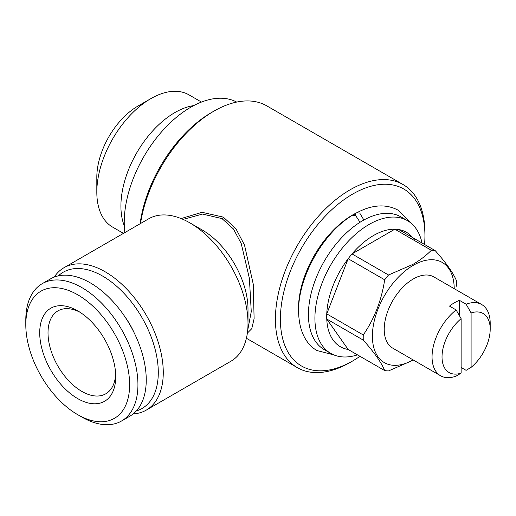 <?xml version="1.0" encoding="UTF-8"?>
<svg xmlns="http://www.w3.org/2000/svg" width="516" height="516" viewBox="0 0 516 516"><rect width="100%" height="100%" fill="white"/><g stroke="black" fill="none" stroke-linecap="round" stroke-linejoin="round"><path stroke-width="0.77" d="M333.846 354.905L317.121 350.596C307.284 345.32 298.925 332.375 298.616 311.696C297.816 277.266 323.326 232.542 352.583 215.204L355.569 215.462L359.633 221.641M363.87 219.997L359.723 213.063L356.846 212.74C372.242 204.594 386.02 203.749 398.171 210.206L410.272 222.538M124.304 225.86A76.355 44.086 -60 0 1 174.905 112.553A76.355 44.086 -60 0 1 193.739 105.593M96.821 192.158L96.821 177.291A58.147 33.572 -60 0 1 137.94 106.077L150.814 98.64A76.355 44.086 120 0 0 96.821 192.158A76.355 44.086 120 0 0 112.636 227.117L123.466 233.367M199.711 228.627A68.131 39.339 -60 0 1 199.176 229.104M124.866 232.561A93.977 54.257 -60 0 1 190.688 107.276A93.977 54.257 -60 0 1 236.683 102.071M461.13 373.113A34.069 19.666 -60 0 1 442.025 356.93A34.069 19.666 -60 0 1 461.13 318.688L461.13 373.113L456.144 376.1A41.112 23.736 -60 0 1 440.567 375.751A41.112 23.736 -60 0 1 433.408 346.017A41.112 23.736 -60 0 1 456.144 309.948L449.5 306.111A41.112 23.736 -60 0 1 454.48 302.737A41.112 23.736 -60 0 1 459.466 300.357L459.466 315.773M440.567 375.751L392.74 348.139A41.112 23.736 -60 0 1 386.439 315.192A41.112 23.736 -60 0 1 413.303 278.963A41.112 23.736 -60 0 1 433.859 276.924L481.686 304.537A41.112 23.736 -60 0 1 490.2 323.358L490.2 329.118A34.069 19.666 -60 0 1 471.095 367.36L471.095 312.935A34.069 19.666 -60 0 1 490.2 329.118M357.491 212.399A76.652 44.253 120 0 0 352.66 214.94A76.652 44.253 120 0 0 298.68 314.276M357.478 354.866A76.652 44.253 -60 0 1 330.788 353.402A76.652 44.253 -60 0 1 319.036 291.985A76.652 44.253 -60 0 1 369.114 224.434A76.652 44.253 -60 0 1 407.44 220.642A76.652 44.253 -60 0 1 422.049 243.023M330.788 353.402L324.306 349.661A76.652 44.253 -60 0 1 312.554 288.238A76.652 44.253 -60 0 1 362.632 220.693A76.652 44.253 -60 0 1 400.958 216.901L407.44 220.642M413.097 359.891A57.857 33.405 -60 0 1 372.391 336.032A57.857 33.405 -60 0 1 413.303 265.295A57.857 33.405 -60 0 1 454.209 288.676M431.35 250.279A66.08 38.152 -60 0 1 435.207 250.621L398.694 229.543A66.08 38.152 -60 0 0 394.837 229.194L431.35 250.279C426.235 255.465 420.101 260.161 412.942 264.366L388.535 274.996L352.022 253.917A66.08 38.152 -60 0 1 373.429 235.56A66.08 38.152 -60 0 1 394.837 229.194L352.022 253.917A66.08 38.152 -60 0 0 348.165 258.716L326.757 313.883A66.08 38.152 -60 0 1 348.165 258.716L384.678 279.795A66.08 38.152 -60 0 1 388.535 274.996M384.678 279.795C381.524 300.383 374.384 318.772 363.27 334.968L326.757 313.883A66.08 38.152 -60 0 0 326.757 319.03L348.165 349.487A66.08 38.152 -60 0 1 326.757 319.03L363.27 340.115A66.08 38.152 -60 0 1 363.27 334.968M363.27 340.115C374.319 352.499 381.453 362.645 384.678 370.565L348.165 349.487M412.942 360.284L388.535 370.914A66.08 38.152 -60 0 1 384.678 370.565M58.34 275.866A78.709 45.44 60 0 1 102.632 276.086A78.709 45.44 60 0 1 155.374 350.267A78.709 45.44 60 0 1 136.334 410.949M54.193 277.118A82.231 47.478 60 0 1 64.01 267.694A82.231 47.478 60 0 1 105.129 271.771A82.231 47.478 60 0 1 158.844 344.23A82.231 47.478 60 0 1 146.241 410.123A82.231 47.478 60 0 1 133.18 413.916M248.002 323.564L248.002 309.174A64.61 37.3 60 0 0 202.317 230.046L189.856 222.854A82.231 47.478 60 0 1 248.002 323.564A82.231 47.478 60 0 1 230.968 361.206L146.241 410.123M247.674 330.453L251.26 311.638L249.389 278.343L241.198 243.429L233.374 228.91L221.996 218.597L202.536 214.076L183.045 219.384M140.126 223.75A102.2 59.005 -60 0 1 211.45 112.553L213.94 111.114A105.722 61.043 -60 0 1 266.804 105.877L403.035 184.528A105.722 61.043 -60 0 1 424.932 232.922A105.722 61.043 -60 0 1 424.92 234.38M140.526 223.518A105.722 61.043 -60 0 1 213.94 111.114L211.45 112.553M359.987 356.311A102.2 59.005 -60 0 1 352.667 360.968A102.2 59.005 -60 0 1 280.394 319.249A102.2 59.005 -60 0 1 352.66 194.081A102.2 59.005 -60 0 1 424.932 235.799A102.2 59.005 -60 0 1 424.558 244.474M350.171 362.406A105.722 61.043 -60 0 1 350.171 362.413L352.667 360.968A102.2 59.005 -60 0 1 352.66 360.974L350.171 362.413A105.722 61.043 -60 0 1 297.306 367.644A105.722 61.043 -60 0 1 281.104 282.929A105.722 61.043 -60 0 1 350.171 189.759A105.722 61.043 -60 0 1 403.035 184.528M181.103 218.565L202.066 212.308L223.299 217.113L235.864 228.633L244.5 245.029L253.253 284.168L254.111 318.675L251.763 328.705L247.364 333.117M115.661 374.177A47.872 27.638 60 0 1 105.806 393.792A47.872 27.638 60 0 1 81.87 391.425A47.872 27.638 60 0 1 50.594 349.242A47.872 27.638 60 0 1 57.934 310.884A47.872 27.638 60 0 1 79.851 312.161M77.716 310.858L77.716 310.851A53.741 31.031 60 0 1 115.719 376.674A53.741 31.031 60 0 1 77.716 398.616A53.741 31.031 60 0 1 39.713 332.794A53.741 31.031 60 0 1 77.716 310.851M81.87 417.083L77.716 414.683A73.42 42.389 60 0 1 25.8 324.764A73.42 42.389 60 0 1 77.716 294.791A73.42 42.389 60 0 1 129.632 384.71A73.42 42.389 60 0 1 77.716 414.683L81.87 417.083A79.296 45.782 60 0 0 121.518 421.011L129.819 416.212A79.296 45.782 60 0 0 141.977 352.673A79.296 45.782 60 0 0 90.177 282.8A79.296 45.782 60 0 0 50.529 278.872L42.222 283.665A79.296 45.782 60 0 1 81.87 287.593A79.296 45.782 60 0 1 133.67 357.472A79.296 45.782 60 0 1 121.518 421.011M25.8 324.764L25.8 319.965A79.296 45.782 60 0 1 42.222 283.665M124.898 316.753A54.625 31.541 60 0 1 134.199 332.865M64.01 267.694L148.737 218.778A82.231 47.478 60 0 1 189.856 222.854L202.317 230.046M398.694 229.543A66.08 38.152 -60 0 1 414.961 240.817M456.615 286.225A66.08 38.152 -60 0 0 456.615 281.078C453.461 273.248 446.321 263.102 435.207 250.621M354.298 214.959A76.652 44.253 -60 0 1 355.756 214.166M461.13 367.463L466.109 370.34L471.095 367.36M471.095 312.935L466.109 304.195A41.112 23.736 -60 0 1 481.686 304.537M456.144 309.948L461.13 318.688M466.109 304.195L459.466 300.357M201.472 102.065L188.991 94.86A76.355 44.086 120 0 0 150.814 98.64L137.94 106.077M223.299 217.113A2.348 1.355 -60.1 0 1 221.996 218.597M297.306 367.644L246.403 338.257M424.932 235.799L424.932 232.922"/></g></svg>
